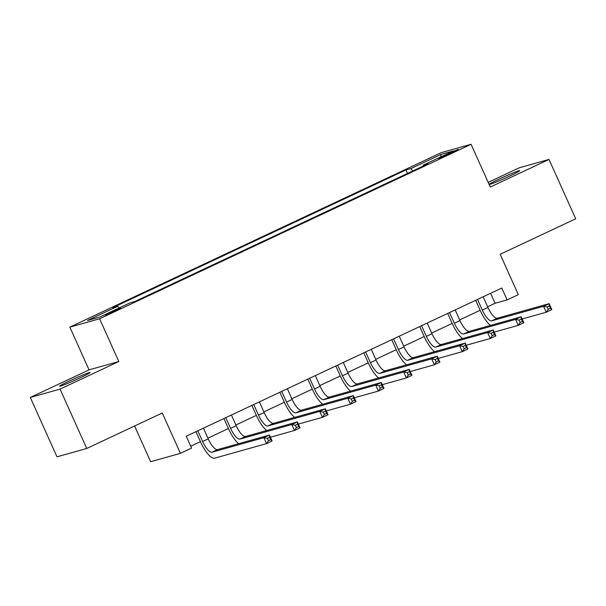 <?xml version="1.0" encoding="UTF-8"?>
<svg xmlns="http://www.w3.org/2000/svg" width="606" height="606" viewBox="0 0 606 606"><rect width="100%" height="100%" fill="white"/><g stroke="black" fill="none" stroke-linecap="round" stroke-linejoin="round"><path stroke-width="0.91" d="M79.984 377.917A16.68 0.833 -24.2 0 0 90.052 372.516A16.68 0.833 -24.2 0 0 69.69 380.803A16.68 0.833 -24.2 0 0 59.623 386.196A16.68 0.833 -24.2 0 0 79.984 377.917M509.638 176.096A16.68 0.833 -24.2 0 0 519.706 170.703A16.68 0.833 -24.2 0 0 499.336 178.982A16.68 0.833 -24.2 0 0 489.269 184.375A16.68 0.833 -24.2 0 0 509.638 176.096M115.496 310.931A8.34 0.417 -24.2 0 0 120.526 308.234A8.34 0.417 -24.2 0 0 110.345 312.378A8.34 0.417 -24.2 0 0 105.315 315.075A8.34 0.417 -24.2 0 0 115.496 310.931M134.593 425.995L150.644 461.711L180.414 453.364L191.602 448.107L186.269 436.229L501.791 288.024L507.131 299.894L518.319 294.637L500.177 254.27L575.7 218.796L549.021 159.439L519.251 167.786L488.194 182.376M30.3 397.46L56.979 456.818L86.749 448.47L60.07 389.113L118.814 361.517L99.604 318.779L69.834 327.126L89.044 369.865L30.3 397.46L60.07 389.113M99.604 318.779L471.074 144.289L441.304 152.636L69.834 327.126M448.554 153.53L443.63 155.84A8.083 0.401 -24.2 0 0 438.752 158.454A8.083 0.401 -24.2 0 0 448.614 154.439L453.538 152.129A8.083 0.401 -24.2 0 0 458.416 149.515A8.083 0.401 -24.2 0 0 448.554 153.53L448.902 154.31M412.853 170.915L410.83 168.597L405.959 169.96L112.814 307.659L117.685 306.295L119.132 307.962M410.83 168.597L441.039 154.409L453.432 150.932L423.223 165.12L423.314 165.999M117.685 306.295L87.476 320.483L99.869 317.014L130.078 302.818L134.941 301.455L428.094 163.756L423.223 165.12M180.414 453.364L162.272 412.997L86.749 448.47M471.074 144.289L490.284 187.027L549.021 159.439M487.618 306.772L495.057 303.28L507.131 299.894M190.754 446.221L200.435 441.668M207.903 438.168L228.409 428.533M235.87 425.026L256.383 415.39M263.845 411.883L284.35 402.255M291.819 398.748L312.325 389.113M319.786 385.605L340.299 375.978M347.761 372.47L368.266 362.835M375.735 359.328L396.241 349.7M403.702 346.193L424.215 336.557M431.677 333.05L452.182 323.422M459.651 319.915L480.157 310.28M490.572 293.296L495.057 303.28M405.959 169.96L407.52 173.422M440.759 156.886L441.039 154.409M118.814 361.517L89.044 369.865M477.498 299.432L482.338 310.098A13.029 4.128 -115.2 0 0 491.701 320.839L543.559 306.295L549.15 303.667L551.816 309.605L546.226 312.234L522.152 318.983M483.171 296.766L487.936 307.469A13.029 4.128 -115.2 0 0 497.291 318.211L549.15 303.667L549.316 305.939L547.082 306.992L548.15 309.371L550.384 308.318L549.316 305.939M490.496 325.414A19.551 6.189 64.8 0 1 480.331 310.658L475.672 300.296M548.15 309.371L546.226 312.234L543.559 306.295L547.082 306.992M477.581 299.515L476.937 299.697M550.384 308.318L551.816 309.605M449.531 312.575L454.371 323.233A13.029 4.128 -115.2 0 0 463.726 333.982L515.585 319.43L521.175 316.809L523.849 322.74L518.251 325.369L494.185 332.118M455.197 309.908L459.962 320.604A13.029 4.128 -115.2 0 0 469.324 331.353L521.175 316.809L521.349 319.082L519.107 320.135L520.175 322.506L522.41 321.453L521.349 319.082M462.529 338.549A19.551 6.189 64.8 0 1 452.356 323.801L447.698 313.431M520.175 322.506L518.251 325.369L515.585 319.43L519.107 320.135M449.614 312.651L448.97 312.832M522.41 321.453L523.849 322.74M421.556 325.71L426.397 336.375A13.029 4.128 -115.2 0 0 435.752 347.117L487.61 332.573L493.208 329.944L495.875 335.883L490.277 338.512L466.211 345.261M427.23 323.043L431.987 333.747A13.029 4.128 -115.2 0 0 441.35 344.488L493.208 329.944L493.375 332.224L491.133 333.27L492.201 335.648L494.443 334.595L493.375 332.224M434.555 351.692A19.551 6.189 64.8 0 1 424.382 336.936L419.723 326.573M492.201 335.648L490.277 338.512L487.61 332.573L491.133 333.27M421.64 325.793L420.996 325.975M494.443 334.595L495.875 335.883M393.582 338.852L398.422 349.51A13.029 4.128 -115.2 0 0 407.785 360.259L459.643 345.715L465.234 343.087L467.9 349.018L462.31 351.647L438.236 358.396M399.256 336.186L404.02 346.882A13.029 4.128 -115.2 0 0 413.375 357.631L465.234 343.087L465.4 345.359L463.166 346.412L464.234 348.783L466.468 347.738L465.4 345.359M406.581 364.827A19.551 6.189 64.8 0 1 396.415 350.079L391.756 339.708M464.234 348.783L462.31 351.647L459.643 345.715L463.166 346.412M393.665 338.936L393.021 339.11M466.468 347.738L467.9 349.018M365.615 351.988L370.448 362.653A13.029 4.128 -115.2 0 0 379.81 373.394L431.669 358.85L437.259 356.222L439.933 362.161L434.335 364.789L410.27 371.539M371.281 349.329L376.046 360.025A13.029 4.128 -115.2 0 0 385.401 370.766L437.259 356.222L437.434 358.502L435.191 359.547L436.259 361.926L438.494 360.873L437.434 358.502M378.614 377.97A19.551 6.189 64.8 0 1 368.44 363.214L363.782 352.851M436.259 361.926L434.335 364.789L431.669 358.85L435.191 359.547M365.698 352.071L365.054 352.253M438.494 360.873L439.933 362.161M337.64 365.13L342.481 375.788A13.029 4.128 -115.2 0 0 351.836 386.537L403.694 371.993L409.292 369.365L411.959 375.296L406.361 377.924L382.295 384.674M343.314 362.464L348.071 373.167A13.029 4.128 -115.2 0 0 357.434 383.909L409.292 369.365L409.459 371.637L407.217 372.69L408.285 375.061L410.527 374.016L409.459 371.637M350.639 391.105A19.551 6.189 64.8 0 1 340.466 376.356L335.807 365.986M408.285 375.061L406.361 377.924L403.694 371.993L407.217 372.69M337.724 365.213L337.08 365.388M410.527 374.016L411.959 375.296M309.666 378.265L314.506 388.931A13.029 4.128 -115.2 0 0 323.869 399.672L375.72 385.128L381.318 382.5L383.984 388.438L378.394 391.067L354.321 397.816M315.34 375.606L320.104 386.302A13.029 4.128 -115.2 0 0 329.459 397.044L381.318 382.5L381.485 384.78L379.25 385.825L380.318 388.204L382.553 387.151L381.485 384.78M322.665 404.247A19.551 6.189 64.8 0 1 312.499 389.499L307.833 379.129M380.318 388.204L378.394 391.067L375.72 385.128L379.25 385.825M309.749 378.349L309.105 378.53M382.553 387.151L383.984 388.438M281.699 391.408L286.532 402.073A13.029 4.128 -115.2 0 0 295.895 412.815L347.753 398.271L353.343 395.642L356.017 401.573L350.419 404.202L326.354 410.959M287.365 388.741L292.13 399.445A13.029 4.128 -115.2 0 0 301.485 410.186L353.343 395.642L353.518 397.915L351.275 398.968L352.344 401.339L354.578 400.293L353.518 397.915M294.69 417.382A19.551 6.189 64.8 0 1 284.525 402.634L279.866 392.264M352.344 401.339L350.419 404.202L347.753 398.271L351.275 398.968M281.782 391.491L281.139 391.673M354.578 400.293L356.017 401.573M253.725 404.543L258.565 415.208A13.029 4.128 -115.2 0 0 267.92 425.95L319.779 411.406L325.377 408.777L328.043 414.716L322.445 417.345L298.379 424.094M259.398 401.884L264.155 412.58A13.029 4.128 -115.2 0 0 273.518 423.329L325.377 408.777L325.543 411.057L323.301 412.11L324.369 414.481L326.611 413.428L325.543 411.057M266.723 430.525A19.551 6.189 64.8 0 1 256.55 415.777L251.891 405.406M324.369 414.481L322.445 417.345L319.779 411.406L323.301 412.11M253.808 404.626L253.164 404.808M326.611 413.428L328.043 414.716M225.75 417.685L230.591 428.351A13.029 4.128 -115.2 0 0 239.953 439.092L291.804 424.548L297.402 421.92L300.068 427.859L294.478 430.48L270.405 437.237M231.424 415.019L236.189 425.723A13.029 4.128 -115.2 0 0 245.544 436.464L297.402 421.92L297.569 424.192L295.334 425.245L296.402 427.624L298.637 426.571L297.569 424.192M238.749 443.66A19.551 6.189 64.8 0 1 228.583 428.912L223.917 418.549M296.402 427.624L294.478 430.48L291.804 424.548L295.334 425.245M225.833 417.769L225.19 417.951M298.637 426.571L300.068 427.859M197.783 430.821L202.616 441.486A13.029 4.128 -115.2 0 0 211.979 452.235L263.837 437.683L269.428 435.055L272.094 440.994L266.504 443.622L214.645 458.166A19.551 6.189 64.8 0 1 200.609 442.054L195.95 431.684M203.449 428.162L208.214 438.858A13.029 4.128 -115.2 0 0 217.569 449.607L269.428 435.055L269.594 437.335L267.36 438.388L268.428 440.759L270.662 439.706L269.594 437.335M268.428 440.759L266.504 443.622L263.837 437.683L267.36 438.388M197.867 430.904L197.223 431.086M270.662 439.706L272.094 440.994M443.94 156.545L443.63 155.84M487.936 307.469L482.338 310.098M497.291 318.211L491.701 320.839M459.962 320.604L454.371 323.233M469.324 331.353L463.726 333.982M431.987 333.747L426.397 336.375M441.35 344.488L435.752 347.117M404.02 346.882L398.422 349.51M413.375 357.631L407.785 360.259M376.046 360.025L370.448 362.653M385.401 370.766L379.81 373.394M348.071 373.167L342.481 375.788M357.434 383.909L351.836 386.537M320.104 386.302L314.506 388.931M329.459 397.044L323.869 399.672M292.13 399.445L286.532 402.073M301.485 410.186L295.895 412.815M264.155 412.58L258.565 415.208M273.518 423.329L267.92 425.95M236.189 425.723L230.591 428.351M245.544 436.464L239.953 439.092M208.214 438.858L202.616 441.486M217.569 449.607L211.979 452.235"/></g></svg>
